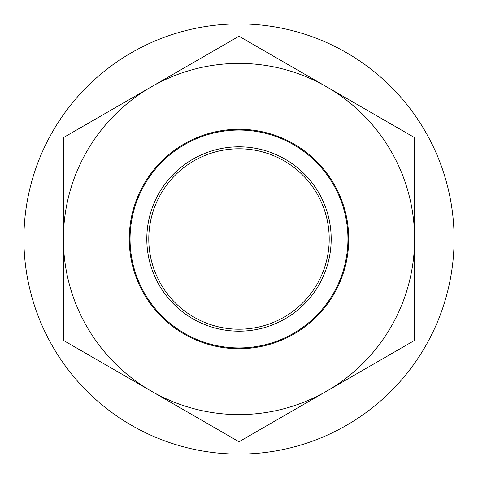 <?xml version="1.0" encoding="UTF-8"?>
<svg xmlns="http://www.w3.org/2000/svg" width="478" height="478" viewBox="0 0 478 478"><rect width="100%" height="100%" fill="white"/><g stroke="black" fill="none" stroke-linecap="round" stroke-linejoin="round"><path stroke-width="0.72" d="M239 148.789A90.211 90.211 0 0 1 329.211 239A90.211 90.211 0 0 1 239 329.211A90.211 90.211 0 0 1 148.789 239A90.211 90.211 0 0 1 239 148.789M454.1 239A215.1 215.1 0 0 1 239 454.1A215.1 215.1 0 0 1 23.9 239A215.1 215.1 0 0 1 239 23.9A215.1 215.1 0 0 1 454.1 239M146.812 239A92.188 92.188 0 0 1 239 146.812A92.188 92.188 0 0 1 331.188 239A92.188 92.188 0 0 1 239 331.188A92.188 92.188 0 0 1 146.812 239M347.948 239A108.948 108.948 0 0 0 239 130.052A108.948 108.948 0 0 0 130.052 239A108.948 108.948 0 0 0 239 347.948A108.948 108.948 0 0 0 347.948 239M348.743 239A109.743 109.743 0 0 0 239 129.257A109.743 109.743 0 0 0 129.257 239A109.743 109.743 0 0 0 239 348.743A109.743 109.743 0 0 0 348.743 239M414.593 340.378L239 441.756L63.407 340.378L63.407 239A175.593 175.593 0 0 0 326.797 391.07A175.593 175.593 0 0 0 414.593 239L414.593 340.378M63.407 137.622L63.407 239A175.593 175.593 0 0 1 151.203 86.93L239 36.244L326.797 86.93L414.593 137.622L414.593 239A175.593 175.593 0 0 0 151.203 86.93L63.407 137.622"/></g></svg>
